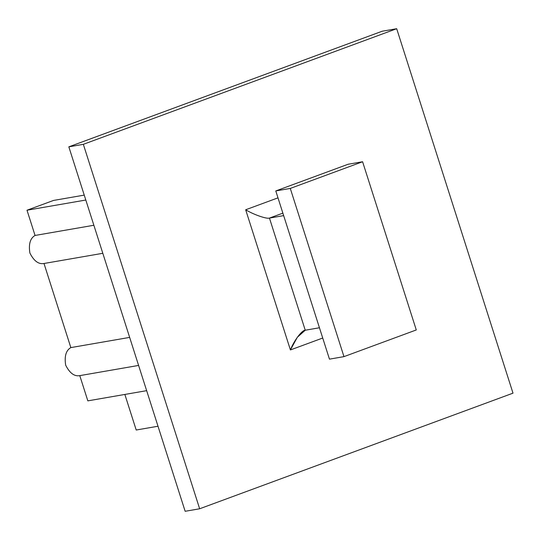 <?xml version="1.0" encoding="UTF-8"?>
<svg xmlns="http://www.w3.org/2000/svg" width="540" height="540" viewBox="0 0 540 540"><rect width="100%" height="100%" fill="white"/><g stroke="black" fill="none" stroke-linecap="round" stroke-linejoin="round"><path stroke-width="0.81" d="M35.053 235.454L93.866 225.261L35.053 235.454L27 210.222L35.053 235.454C30.22 238.228 28.498 244.087 29.882 253.031C33.898 261.002 38.603 264.492 43.997 263.493L70.841 347.598L129.654 337.399L70.841 347.598L43.997 263.493C38.603 264.492 33.898 261.002 29.882 253.031C28.498 244.087 30.22 238.228 35.053 235.454M85.813 200.029L27 210.222L85.813 200.029M102.816 253.294L43.997 263.493L102.816 253.294M138.605 365.432L79.785 375.631L87.838 400.862L146.65 390.663L87.838 400.862L79.785 375.631C74.392 376.63 69.687 373.14 65.671 365.168C64.287 356.231 66.008 350.372 70.841 347.598C66.008 350.372 64.287 356.231 65.671 365.168C69.687 373.14 74.392 376.63 79.785 375.631L138.605 365.432M185.153 511.292L68.837 146.84L382.185 31.226L68.837 146.84L185.153 511.292L199.651 508.775L83.342 144.322L68.837 146.84L83.342 144.322L396.691 28.708L382.185 31.226L396.691 28.708L513 393.161L199.651 508.775L185.153 511.292M83.342 144.322L199.651 508.775L513 393.161L396.691 28.708L83.342 144.322M322.724 338.026L290.412 349.947L245.673 209.77L277.985 197.849L245.673 209.77C253.523 214.562 266.605 219.139 269.453 218.086L305.242 330.224L319.451 327.76L305.242 330.224L269.453 218.086L283.662 215.622L269.453 218.086L282.865 213.138L269.453 218.086C266.605 219.139 253.523 214.562 245.673 209.77L290.412 349.947C293.834 340.868 301.988 330.021 305.242 330.224L297.344 337.264L290.412 349.947L322.724 338.026M158.004 426.236L136.208 430.015L158.004 426.236M124.855 394.443L136.208 430.015L124.855 394.443M84.247 195.116L53.514 200.441L27 210.222L53.514 200.441L84.247 195.116M290.284 188.426L343.966 356.63L416.279 329.954L362.596 161.744L290.284 188.426L362.596 161.744L348.091 164.261L275.785 190.937L290.284 188.426L275.785 190.937L348.091 164.261L362.596 161.744L416.279 329.954L343.966 356.63L329.461 359.147L275.785 190.937L329.461 359.147L343.966 356.63L290.284 188.426"/></g></svg>
